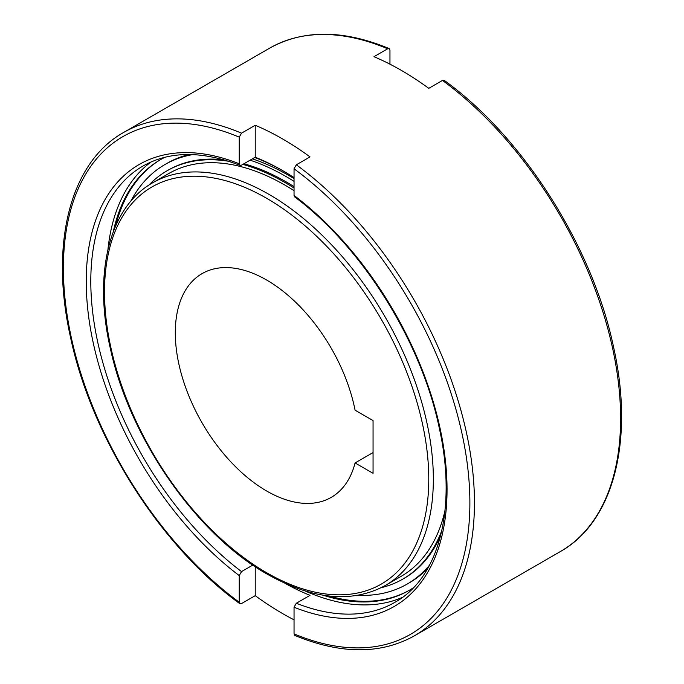 <?xml version="1.0" encoding="UTF-8"?>
<svg xmlns="http://www.w3.org/2000/svg" width="684" height="684" viewBox="0 0 684 684"><rect width="100%" height="100%" fill="white"/><g stroke="black" fill="none" stroke-linecap="round" stroke-linejoin="round"><path stroke-width="1.03" d="M107.927 249.574A251.9 145.435 60 0 1 151.173 161.894M294.043 177.618A251.9 145.435 -120 0 0 255.226 157.226L241.52 165.143L240.058 165.366L239.238 163.792L239.238 137.151L241.52 133.166L255.226 125.257A290.657 167.811 60 0 1 310.032 156.901L296.326 164.81L294.043 168.786L294.043 195.436L294.607 196.864C362.084 246.958 421.164 341.205 439.188 427.594C457.331 508.545 439.043 577.98 394.873 602.339A251.9 145.435 60 0 1 296.326 603.237L294.043 607.23L294.043 633.871L294.838 635.427C340.769 654.408 380.578 654.562 414.248 635.906A290.657 167.811 60 0 0 474.448 502.851A290.657 167.811 60 0 0 296.326 164.81M115.587 226.088A248.668 143.572 60 0 1 161.15 159.278M113.262 231.791A248.668 143.572 60 0 1 160.578 159.603A248.668 143.572 60 0 1 164.964 157.243M254.739 157.508A248.668 143.572 60 0 1 283.774 171.265M429.612 565.035A242.213 139.844 60 0 1 407.16 584.068A242.213 139.844 60 0 1 358.1 595.311M427.876 568.216A242.213 139.844 60 0 1 409.442 582.742L407.16 584.068M441.855 530.451A235.749 136.116 60 0 1 402.782 579.126A235.749 136.116 60 0 1 381.304 587.659M440.676 535.504A235.749 136.116 60 0 1 403.928 578.467L402.782 579.126M444.968 510.794A232.526 134.252 60 0 1 401.175 576.33L385.186 585.564A232.526 134.252 60 0 0 433.348 479.116A232.526 134.252 60 0 0 268.923 194.333A232.526 134.252 60 0 0 152.66 182.816C109.089 207.158 92.853 274.002 110.611 349.635C130.003 438.863 196.787 534.7 267.307 574.209C312.588 599.714 351.884 603.493 385.186 585.564M266.64 280.03A129.182 74.582 60 0 1 355.082 410.203L373.054 420.574L373.054 473.319L355.082 462.94A129.182 74.582 60 0 1 331.227 497.379A129.182 74.582 60 0 1 266.64 490.984A129.182 74.582 60 0 1 182.252 377.149A129.182 74.582 60 0 1 202.054 273.634A129.182 74.582 60 0 1 266.64 280.03M373.054 452.56L355.082 462.94M442.48 80.43A290.657 167.811 -120 0 1 620.602 418.471A290.657 167.811 -120 0 1 560.401 551.526C613.745 521.721 634.376 440.436 613.668 347.566C592.72 246.779 523.286 137.262 444.181 80.336L442.48 80.43L428.774 88.339A290.657 167.811 -120 0 0 373.968 56.695L387.674 48.786L389.162 48.573L389.957 50.129L389.957 64.176M294.043 619.824A290.657 167.811 60 0 1 255.226 595.661L255.226 566.711M285.091 583.358A251.9 145.435 -120 0 0 310.032 595.328L296.326 603.237M255.226 595.661L241.52 603.57L239.819 603.664L239.238 602.228L239.238 575.586L241.52 571.593L252.798 565.087M255.226 125.257L255.226 157.226M152.66 182.816L168.649 173.591A232.526 134.252 60 0 1 294.043 190.674M148.907 185.133A235.749 136.116 60 0 1 167.033 170.795A235.749 136.116 60 0 1 228.73 161.296M242.803 164.399A235.749 136.116 60 0 1 294.043 188.032M167.033 170.795L168.178 170.136A235.749 136.116 60 0 1 223.753 159.791M243.949 163.741A235.749 136.116 60 0 1 294.043 186.647M130.67 201.404A242.213 139.844 60 0 1 164.947 164.536A242.213 139.844 60 0 1 192.657 154.61M250.105 160.184A242.213 139.844 60 0 1 294.043 181.363M164.947 164.536L167.229 163.22A242.213 139.844 60 0 1 189.032 154.524M252.387 158.868A242.213 139.844 60 0 1 294.043 178.627M409.819 589.984A248.668 143.572 60 0 1 329.175 596.038M413.487 587.693A248.668 143.572 60 0 1 409.246 590.318A248.668 143.572 60 0 1 323.079 595.2M402.56 597.312A251.9 145.435 60 0 1 305.004 590.925M241.52 571.593A251.9 145.435 60 0 1 90.801 281.355A251.9 145.435 60 0 1 142.973 166.032C169.769 150.925 202.131 150.702 240.058 165.366M266.64 198.292A229.294 132.38 60 0 1 428.774 479.116A229.294 132.38 60 0 1 266.64 572.73A229.294 132.38 60 0 1 104.507 291.897A229.294 132.38 60 0 1 266.64 198.292M387.674 48.786A290.657 167.811 -120 0 0 269.752 48.094L123.599 132.474A290.657 167.811 60 0 1 241.52 133.166M239.238 602.228A287.425 165.947 60 0 1 63.398 268.171A287.425 165.947 60 0 1 239.238 137.151M239.238 575.586A255.132 147.299 60 0 1 86.235 281.355A255.132 147.299 60 0 1 239.238 163.792M294.043 195.436A255.132 147.299 60 0 1 447.045 489.667A255.132 147.299 60 0 1 294.043 607.23M294.043 168.786A287.425 165.947 60 0 1 469.882 502.851A287.425 165.947 60 0 1 294.043 633.871M560.401 551.526L414.248 635.906M239.819 603.664C160.714 546.738 91.28 437.221 70.332 336.434C49.624 243.564 70.255 162.279 123.599 132.474M269.752 48.094C303.422 29.438 343.231 29.592 389.162 48.573"/></g></svg>
